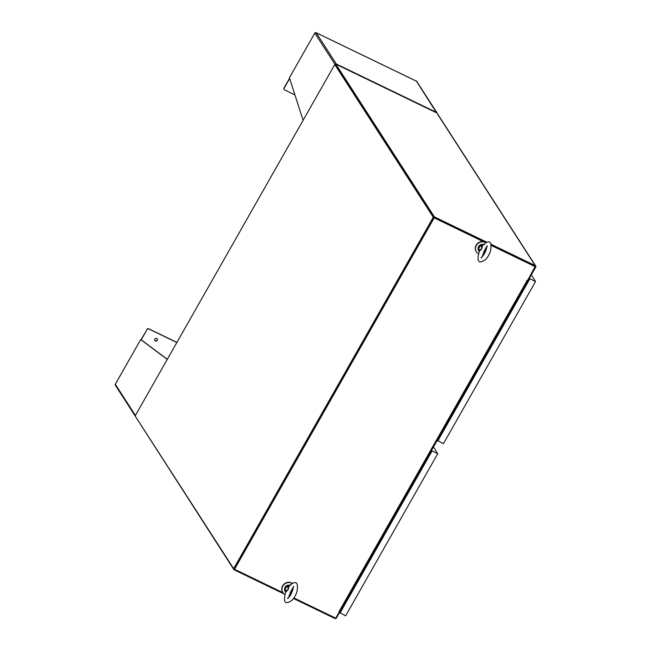 <?xml version="1.0" encoding="UTF-8"?>
<svg xmlns="http://www.w3.org/2000/svg" width="651" height="651" viewBox="0 0 651 651"><rect width="100%" height="100%" fill="white"/><g stroke="black" fill="none" stroke-linecap="round" stroke-linejoin="round"><path stroke-width="0.98" d="M437.952 114.568L437.073 113.071L335.875 64.172L434.396 216.889L433.989 217.597L483.864 241.692L433.989 217.597L335.298 64.62M339.025 611.077L340.05 611.574L336.461 617.905A1.229 1.139 147.2 0 1 334.809 618.45L293.471 598.472M289.435 596.528L288.963 596.3M284.039 593.924L233.953 569.723L135.611 416.705M233.953 569.723L433.989 217.597L433.281 217.255L233.652 568.665L135.131 415.956L334.769 64.547L433.281 217.255M534.992 266.454L491.212 245.24L535.187 266.487L527.53 280.54L526.871 280.386M335.875 64.172L335.468 64.888L334.769 64.547M490.952 244.215L535.252 265.616A1.229 1.139 -32.8 0 1 535.7 267.17L528.067 280.614L527.611 280.394M434.396 216.889L486.655 242.131M535.692 265.999L438.131 114.779A1.229 1.139 147.2 0 0 437.7 114.397L437.993 114.495M527.766 280.467L526.919 280.467M282.884 592.638L234.531 569.275L434.16 217.865L483.254 241.586M491.236 245.435L535.358 266.755M339.513 611.501L335.729 618.165L293.837 597.927M289.825 595.99L289.142 595.657M527.09 280.548L339.277 611.167L340.066 611.273M434.16 217.865L335.468 64.888M234.531 569.275L233.652 568.665M340.823 610.085L341.36 610.345M430.929 451.477L431.458 451.729M430.848 451.615L431.377 451.875M234.36 569.007L433.989 217.597M431.052 451.265L431.58 451.517M431.133 451.119L431.662 451.371M292.087 583.329A6.746 6.241 147.2 0 0 282.778 586.16A6.746 6.241 147.2 0 0 282.843 592.581A6.746 6.241 147.2 0 0 284.878 594.493M289.28 595.201A6.746 6.241 147.2 0 0 290.566 594.843M292.234 583.247A6.746 6.241 147.2 0 0 282.599 585.884A6.746 6.241 147.2 0 0 282.664 592.304A6.746 6.241 147.2 0 0 282.762 592.443M485.654 242.587A6.746 6.241 147.2 0 0 476.345 245.419A6.746 6.241 147.2 0 0 476.41 251.847A6.746 6.241 147.2 0 0 478.444 253.76M482.847 254.468A6.746 6.241 147.2 0 0 484.132 254.11M485.801 242.506A6.746 6.241 147.2 0 0 476.166 245.142A6.746 6.241 147.2 0 0 476.231 251.571A6.746 6.241 147.2 0 0 476.32 251.701M316.15 32.737L315.784 32.55A0.952 0.879 147.2 0 0 314.815 33.055L335.045 64.425A0.952 0.879 -32.8 0 1 336.315 64.001L316.15 32.737L416.437 81.188L436.601 112.843M289.654 78.551L284.194 88.154A1.465 1.359 147.2 0 0 284.731 90.009L294.936 94.94M416.437 81.188L416.616 81.269A0.952 0.879 147.2 0 1 416.713 81.383L436.943 112.745A0.952 0.879 -32.8 0 1 437.065 113.062M336.315 64.001L436.609 112.452A0.952 0.879 -32.8 0 1 436.943 112.745M314.815 33.055L289.41 77.778L303.106 120.28M289.565 78.275L284.064 87.958A1.465 1.359 147.2 0 0 284.153 89.447M176.852 342.516L148.949 329.032A1.465 1.359 147.2 0 0 146.988 329.683L141.243 339.806L167.307 359.319M156.761 338.479A1.457 1.343 -32.8 0 1 156.785 340.847A1.457 1.343 -32.8 0 1 155.036 338.821A1.457 1.343 -32.8 0 1 156.761 338.479M141.047 339.708L146.988 329.683M176.917 342.41L148.819 328.828A1.465 1.359 147.2 0 0 146.857 329.479M154.767 340.408A1.457 1.343 147.2 0 0 157.208 338.829M135.424 415.452L115.3 384.261A0.952 0.879 147.2 0 0 115.406 385.294M115.3 384.261L140.706 339.545L141.243 339.806M167.25 359.425L140.706 339.545M430.97 451.403L431.499 451.664M431.483 451.696L430.954 451.444M431.076 451.224L431.605 451.485M288.979 586.364L288.092 589.782L287.954 586.266L289.345 585.843C293.747 581.986 296.368 581.546 297.206 584.541C298.068 590.188 296.392 595.38 292.201 600.108C285.105 605.202 282.925 602.59 285.651 592.28L285.699 592.174M288.735 597.366L290.907 591.132L293.202 588.113M289.622 585.68L288.605 586.372M285.74 591.425L285.366 590.823L288.092 589.782L285.813 591.938M289.638 585.485L287.685 585.688L287.954 586.266A3.833 3.54 147.2 0 0 285.366 590.823L284.869 590.644L285.553 591.979M292.625 588.52L290.029 593.077M285.057 590.823L285.675 592.215M287.856 585.9L289.54 585.607M482.546 245.63L481.659 249.04L481.52 245.533L482.904 245.11C487.314 241.244 489.934 240.813 490.773 243.808C491.627 249.455 489.959 254.647 485.768 259.375C478.672 264.461 476.483 261.857 479.217 251.546L479.266 251.432M482.301 256.624L484.466 250.399L486.769 247.38M482.904 245.11L482.171 245.639M479.307 250.692L478.933 250.09L481.659 249.04L479.372 251.205M483.205 244.743L481.244 244.955L481.52 245.533A3.833 3.54 147.2 0 0 478.933 250.09L478.428 249.911L479.12 251.245M486.191 247.787L483.595 252.344M478.623 250.082L479.234 251.481M481.423 245.158L483.099 244.866M339.96 613.136L432.093 450.94L437.757 453.674L345.616 615.87L339.537 612.485M432.093 450.94L431.637 450.232M437.757 453.674L433.46 447.017M339.765 612.078L340.091 612.575L431.768 451.2L431.401 450.638M437.749 440.987L529.89 278.791L535.545 281.533L443.412 443.722L437.293 440.279M529.89 278.791L529.466 278.148M535.545 281.533L531.289 274.934M437.7 114.397L535.252 265.616M289.882 585.208A4.166 3.849 147.2 0 0 285.203 591.466M284.869 590.644A4.166 3.849 -32.8 0 1 287.685 585.688M290.118 593.053A3.833 3.54 147.2 0 0 292.673 588.74M483.441 244.475A4.166 3.849 147.2 0 0 478.77 250.733M478.428 249.911A4.166 3.849 -32.8 0 1 481.244 244.955M483.685 252.311A3.833 3.54 147.2 0 0 486.24 248.007M340.091 611.379L527.912 280.76M315.947 32.615L416.55 81.22M135.148 415.932L115.308 385.172M293.756 586.966L293.251 586.486C294.13 585.151 291.974 594.42 288.881 597.203L287.49 598.407L288.181 598.505M290.582 585.461C285.911 584.899 284.08 586.844 285.081 591.287L285.284 591.604M285.309 591.645L285.651 592.288M292.445 588.219L291.77 590.001M292.852 588.52L292.909 589.456M292.242 591.433L290.077 593.151M487.322 246.233L486.818 245.752C487.436 245.256 486.11 252.319 482.448 256.47L481.056 257.674L481.748 257.772M484.149 244.727C479.478 244.166 477.639 246.102 478.648 250.554L478.851 250.871M478.876 250.912L479.323 251.742M486.012 247.486L485.337 249.268M486.419 247.779L486.468 248.723M485.809 250.7L483.636 252.417"/></g></svg>
